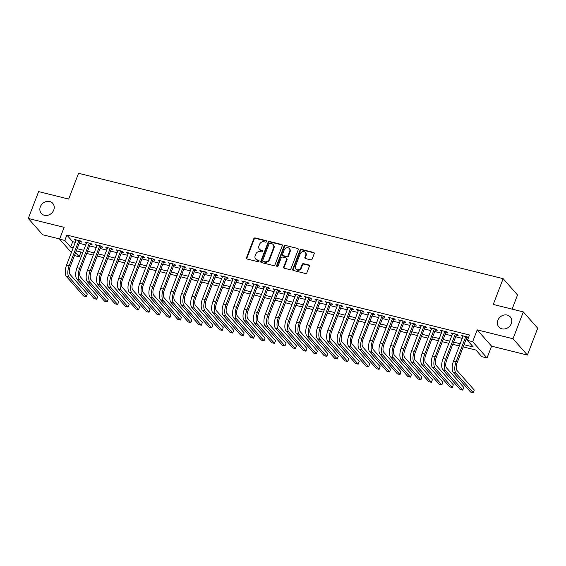 <?xml version="1.0" encoding="UTF-8"?>
<svg xmlns="http://www.w3.org/2000/svg" width="566" height="566" viewBox="0 0 566 566"><rect width="100%" height="100%" fill="white"/><g stroke="black" fill="none" stroke-linecap="round" stroke-linejoin="round"><path stroke-width="0.85" d="M266.551 241.562A0.821 0.708 -41.4 0 0 266.119 240.642L255.209 237.939A1.167 1.012 -41.4 0 0 253.78 238.739L246.493 257.707A1.167 1.012 -41.4 0 0 247.116 259.016L258.025 261.725A0.821 0.708 -41.4 0 0 258.591 260.247L257.176 259.9A3.736 3.247 -41.4 0 1 255.669 258.995A3.736 3.247 -41.4 0 1 255.188 255.712L255.797 254.127A3.736 3.247 -41.4 0 1 260.374 251.573L261.789 251.92A0.821 0.708 -41.4 0 0 262.355 250.448L260.94 250.094A3.736 3.247 -41.4 0 1 259.433 249.196A3.736 3.247 -41.4 0 1 258.952 245.906L259.561 244.328A3.736 3.247 -41.4 0 1 264.138 241.767L265.553 242.121A0.821 0.708 -41.4 0 0 266.551 241.562M266.586 241.109A0.821 0.708 -41.4 0 0 266.501 241.088L255.599 238.378A1.167 1.012 -41.4 0 0 254.169 239.177L246.882 258.153A1.167 1.012 -41.4 0 0 246.875 258.924M259.058 260.714A0.821 0.708 -41.4 0 0 258.98 260.693L257.176 259.9M262.822 250.915A0.821 0.708 -41.4 0 0 262.744 250.887L260.94 250.094M497.882 320.292A7.613 6.615 -41.4 0 0 498.865 326.992A7.613 6.615 -41.4 0 0 505.572 328.754A7.613 6.615 -41.4 0 0 511.268 323.618A7.613 6.615 -41.4 0 0 510.284 316.918A7.613 6.615 -41.4 0 0 503.57 315.156A7.613 6.615 -41.4 0 0 497.882 320.292M40.356 206.746A7.613 6.615 -41.4 0 0 41.339 213.439A7.613 6.615 -41.4 0 0 48.046 215.2A7.613 6.615 -41.4 0 0 53.742 210.064A7.613 6.615 -41.4 0 0 52.758 203.371A7.613 6.615 -41.4 0 0 46.051 201.602A7.613 6.615 -41.4 0 0 40.356 206.746M310.713 259.851A1.167 1.012 -41.4 0 0 312.142 259.051L314.187 253.731A1.167 1.012 -41.4 0 0 313.564 252.422L301.452 249.415A1.167 1.012 -41.4 0 0 300.022 250.214L292.742 269.19A1.167 1.012 -41.4 0 0 293.358 270.491L305.47 273.498A1.167 1.012 -41.4 0 0 306.906 272.699L309.376 266.275A1.167 1.012 -41.4 0 0 308.753 264.966L303.567 263.678A1.167 1.012 -41.4 0 0 302.138 264.478L300.914 267.661A3.12 2.717 -41.4 0 1 298.579 269.77A3.12 2.717 -41.4 0 1 295.827 269.048A3.12 2.717 -41.4 0 1 295.424 266.303L300.213 253.809A3.12 2.717 -41.4 0 1 302.548 251.7A3.12 2.717 -41.4 0 1 305.3 252.429A3.12 2.717 -41.4 0 1 305.704 255.174L304.904 257.254A1.167 1.012 -41.4 0 0 305.527 258.563L310.713 259.851M523.324 311.908L537.7 328.209L527.392 355.052L513.015 338.751L523.324 311.908L493.255 304.444L503.146 278.67L78.561 173.295L68.67 199.069L38.608 191.605L28.3 218.455L64.121 227.341L59.586 239.156L64.814 240.451L66.873 235.081L469.497 335.008L467.438 340.378L472.667 341.673L487.043 357.974L481.815 356.679L475.985 350.071L463.207 346.901M513.015 338.751L477.195 329.865L472.667 341.673M282.264 245.807A1.167 1.012 -41.4 0 0 281.642 244.498L269.529 241.491A1.167 1.012 -41.4 0 0 268.1 242.29L260.813 261.266A1.167 1.012 -41.4 0 0 261.435 262.574L273.548 265.581A1.167 1.012 -41.4 0 0 274.984 264.782L282.264 245.807M285.49 245.453L297.603 248.46A1.167 1.012 -41.4 0 1 298.225 249.769L290.945 268.737A1.167 1.012 -41.4 0 1 289.509 269.536L284.33 268.256A1.167 1.012 -41.4 0 1 283.707 266.947L286.658 259.249A1.167 1.012 -41.4 0 0 286.035 257.94L282.597 257.084A1.167 1.012 -41.4 0 0 281.168 257.884L278.09 265.9A0.821 0.708 -41.4 0 1 276.654 265.539L284.061 246.252A1.167 1.012 -41.4 0 1 285.49 245.453L297.603 248.46M28.3 218.455L42.676 234.756L59.656 238.965M79.813 241.647L81.646 242.107L80.669 241.003L74.394 239.446L75.929 240.684M90.27 244.243L92.102 244.696L91.126 243.599L84.858 242.043L86.386 243.281M100.727 246.84L102.559 247.292L101.59 246.196L95.314 244.639L96.843 245.877M111.184 249.436L113.016 249.889L112.047 248.792L105.771 247.229L107.299 248.474M121.64 252.033L123.473 252.486L122.504 251.382L116.228 249.825L117.756 251.063M132.104 254.629L133.93 255.082L132.96 253.978L126.685 252.422L128.213 253.66M142.561 257.226L144.387 257.679L143.417 256.575L137.142 255.018L138.67 256.257M153.018 259.815L154.851 260.275L153.874 259.171L147.599 257.615L149.127 258.853M163.475 262.412L165.307 262.865L164.331 261.768L158.055 260.211L159.591 261.45M173.932 265.008L175.764 265.461L174.788 264.364L168.519 262.801L170.048 264.046M184.389 267.605L186.221 268.058L185.252 266.954L178.976 265.397L180.504 266.643M194.845 270.201L196.678 270.654L195.709 269.55L189.433 267.994L190.961 269.232M205.302 272.798L207.135 273.251L206.165 272.147L199.89 270.59L201.418 271.829M215.766 275.387L217.592 275.847L216.622 274.743L210.347 273.187L211.875 274.425M226.223 277.984L228.048 278.444L227.079 277.34L220.804 275.784L222.332 277.022M236.68 280.58L238.512 281.033L237.536 279.937L231.261 278.38L232.789 279.618M247.137 283.177L248.969 283.63L247.993 282.533L241.717 280.969L243.253 282.215M257.594 285.773L259.426 286.226L258.45 285.123L252.181 283.566L253.71 284.811M268.051 288.37L269.883 288.823L268.914 287.719L262.638 286.163L264.166 287.401M278.507 290.966L280.34 291.419L279.371 290.316L273.095 288.759L274.623 289.997M288.964 293.556L290.797 294.016L289.827 292.912L283.552 291.356L285.08 292.594M299.428 296.152L301.254 296.605L300.284 295.509L294.009 293.952L295.537 295.19M309.885 298.749L311.71 299.202L310.741 298.105L304.466 296.549L305.994 297.787M320.342 301.345L322.174 301.798L321.198 300.695L314.922 299.138L316.451 300.383M330.799 303.942L332.631 304.395L331.655 303.291L325.379 301.735L326.907 302.973M341.256 306.539L343.088 306.991L342.112 305.888L335.843 304.331L337.371 305.569M351.712 309.135L353.545 309.588L352.576 308.484L346.3 306.928L347.828 308.166M362.169 311.725L364.002 312.184L363.032 311.081L356.757 309.524L358.285 310.762M372.626 314.321L374.459 314.774L373.489 313.677L367.214 312.121L368.742 313.359M383.09 316.918L384.915 317.37L383.946 316.274L377.671 314.71L379.199 315.955M393.547 319.514L395.372 319.967L394.403 318.863L388.127 317.307L389.656 318.552M404.004 322.111L405.836 322.563L404.86 321.46L398.584 319.903L400.112 321.141M414.461 324.707L416.293 325.16L415.317 324.056L409.041 322.5L410.569 323.738M424.917 327.297L426.75 327.756L425.773 326.653L419.505 325.096L421.033 326.334M435.374 329.893L437.207 330.353L436.237 329.249L429.962 327.693L431.49 328.931M445.831 332.49L447.664 332.942L446.694 331.846L440.419 330.289L441.947 331.527M456.288 335.086L458.12 335.539L457.151 334.442L450.876 332.879L452.404 334.124M66.873 235.081L72.703 241.689L75.292 242.333M79.176 243.302L85.749 244.929M89.64 245.892L96.206 247.526M100.097 248.488L106.663 250.122M110.554 251.085L117.127 252.719M121.011 253.681L127.583 255.308M131.468 256.278L138.04 257.905M141.924 258.874L148.497 260.502M152.381 261.471L158.954 263.098M162.838 264.06L169.411 265.695M173.302 266.657L179.868 268.291M183.759 269.253L190.325 270.888M194.216 271.85L200.788 273.477M204.673 274.446L211.245 276.074M215.13 277.043L221.702 278.67M225.586 279.632L232.159 281.267M236.043 282.229L242.616 283.863M246.5 284.825L253.073 286.46M256.964 287.422L263.53 289.049M267.421 290.018L273.986 291.646M277.878 292.615L284.45 294.242M288.335 295.211L294.907 296.839M298.791 297.801L305.364 299.435M309.248 300.397L315.821 302.032M319.705 302.994L326.278 304.628M330.162 305.59L336.735 307.218M340.626 308.187L347.191 309.814M351.083 310.784L357.648 312.411M361.54 313.38L368.105 315.007M371.996 315.97L378.569 317.604M382.453 318.566L389.026 320.2M392.91 321.163L399.483 322.797M403.367 323.759L409.94 325.386M413.824 326.356L420.397 327.983M424.288 328.952L430.853 330.579M434.745 331.542L441.31 333.176M445.201 334.138L451.767 335.772M455.658 336.735L462.231 338.369M466.115 339.331L467.686 339.72M468.379 337.909L467.608 337.032L461.332 335.475L462.861 336.713M466.752 337.683L468.323 338.072M512.096 309.121L517.529 294.971L503.146 278.67M477.195 329.865L491.578 346.166L527.392 355.052M491.578 346.166L487.043 357.974M81.002 252.04L79.19 256.752L74.464 255.577M464.056 344.701L473.261 346.986L467.438 340.378M64.814 240.451L70.644 247.059L73.233 247.703M77.118 248.665L83.69 250.299M87.574 251.262L94.147 252.896M98.031 253.858L104.604 255.492M108.495 256.455L115.061 258.082M118.952 259.051L125.518 260.678M129.409 261.648L135.974 263.275M139.866 264.244L146.438 265.871M150.323 266.834L156.895 268.468M160.779 269.43L167.352 271.064M171.236 272.027L177.809 273.661M181.693 274.623L188.266 276.25M192.157 277.22L198.723 278.847M202.614 279.816L209.179 281.444M213.071 282.413L219.636 284.04M223.528 285.002L230.1 286.637M233.984 287.599L240.557 289.233M244.441 290.195L251.014 291.83M254.898 292.792L261.471 294.419M265.355 295.388L271.928 297.016M275.819 297.985L282.384 299.612M286.276 300.574L292.841 302.209M296.733 303.171L303.298 304.805M307.189 305.767L313.762 307.402M317.646 308.364L324.219 309.991M328.103 310.96L334.676 312.588M338.56 313.557L345.133 315.184M349.017 316.153L355.59 317.781M359.481 318.743L366.046 320.377M369.938 321.339L376.503 322.974M380.394 323.936L386.96 325.57M390.851 326.532L397.424 328.16M401.308 329.129L407.881 330.756M411.765 331.726L418.338 333.353M422.222 334.315L428.795 335.949M432.679 336.911L439.251 338.546M443.143 339.508L449.708 341.142M453.599 342.105L460.165 343.739M71.38 252.528L59.586 239.156M75.582 252.662L79.19 256.752M459.323 345.932L452.75 344.305M448.866 343.343L442.294 341.708M438.409 340.746L431.837 339.112M427.953 338.15L421.38 336.515M417.489 335.553L410.923 333.926M407.032 332.957L400.466 331.329M396.575 330.36L390.009 328.733M386.118 327.764L379.545 326.136M375.661 325.174L369.089 323.54M365.204 322.578L358.632 320.943M354.748 319.981L348.175 318.347M344.291 317.385L337.718 315.757M333.827 314.788L327.261 313.161M323.37 312.191L316.804 310.564M312.913 309.595L306.348 307.968M302.456 307.005L295.884 305.371M291.999 304.409L285.427 302.775M281.543 301.812L274.97 300.178M271.086 299.216L264.513 297.589M260.629 296.619L254.056 294.992M250.165 294.023L243.599 292.396M239.708 291.433L233.142 289.799M229.251 288.837L222.686 287.203M218.794 286.24L212.222 284.606M208.338 283.644L201.765 282.017M197.881 281.047L191.308 279.42M187.424 278.451L180.851 276.824M176.967 275.854L170.394 274.227M166.503 273.265L159.937 271.63M156.046 270.668L149.481 269.034M145.589 268.072L139.024 266.437M135.132 265.475L128.56 263.848M124.676 262.879L118.103 261.251M114.219 260.282L107.646 258.655M103.762 257.693L97.189 256.058M93.305 255.096L86.732 253.462M82.848 252.5L76.276 250.865M72.703 241.689L70.644 247.059M75.37 240.55L75.667 239.765M85.827 243.139L86.131 242.354M96.284 245.736L96.588 244.951M106.741 248.333L107.045 247.547M117.197 250.929L117.502 250.144M127.654 253.526L127.958 252.74M138.118 256.122L138.415 255.337M148.575 258.712L148.872 257.926M159.032 261.308L159.329 260.523M169.489 263.905L169.793 263.119M179.946 266.501L180.25 265.716M190.402 269.098L190.707 268.312M200.859 271.694L201.163 270.909M211.316 274.291L211.62 273.505M221.78 276.88L222.077 276.095M232.237 279.477L232.534 278.691M242.694 282.073L242.991 281.288M253.151 284.67L253.455 283.884M263.607 287.266L263.912 286.481M274.064 289.863L274.369 289.077M284.521 292.459L284.825 291.667M294.978 295.049L295.282 294.263M305.442 297.645L305.739 296.86M315.899 300.242L316.196 299.456M326.356 302.838L326.653 302.053M336.812 305.435L337.117 304.65M347.269 308.031L347.574 307.246M357.726 310.621L358.03 309.835M368.183 313.217L368.487 312.432M378.64 315.814L378.944 315.029M389.104 318.41L389.401 317.625M399.561 321.007L399.858 320.222M410.017 323.603L410.315 322.818M420.474 326.2L420.771 325.415M430.931 328.789L431.235 328.004M441.388 331.386L441.692 330.601M451.845 333.982L452.149 333.197M462.302 336.579L462.606 335.794M259.433 249.196L259.822 249.634A3.736 3.247 -41.4 0 0 261.329 250.54M255.669 258.995L256.058 259.44A3.736 3.247 -41.4 0 0 257.565 260.339M282.271 245.036A1.167 1.012 -41.4 0 0 282.031 244.936L269.918 241.93A1.167 1.012 -41.4 0 0 268.489 242.729L261.202 261.704A1.167 1.012 -41.4 0 0 261.195 262.475M270.095 243.246A0.821 0.708 -41.4 0 0 269.091 243.805L262.695 260.459A0.821 0.708 -41.4 0 0 263.133 261.379L264.619 261.747A3.736 3.247 -41.4 0 0 269.204 259.186L273.569 247.802A3.736 3.247 -41.4 0 0 273.088 244.519A3.736 3.247 -41.4 0 0 271.581 243.613L270.095 243.246M262.801 261.181L263.19 261.619A0.821 0.708 -41.4 0 0 263.523 261.817L263.133 261.379M273.088 244.519L273.477 244.958A3.736 3.247 -41.4 0 1 273.958 248.248L269.586 259.631A3.736 3.247 -41.4 0 1 265.008 262.185L263.523 261.817M286.509 258.223L286.898 258.662A1.167 1.012 -41.4 0 1 287.047 259.688L284.097 267.385A1.167 1.012 -41.4 0 0 284.09 268.157M285.88 245.892A1.167 1.012 -41.4 0 0 284.45 246.691L277.043 265.985A0.821 0.708 -41.4 0 0 277.007 266.43M289.721 251.269A3.12 2.717 -41.4 0 0 289.318 248.516A3.12 2.717 -41.4 0 0 286.566 247.795A3.12 2.717 -41.4 0 0 284.231 249.903L282.54 254.304A1.167 1.012 -41.4 0 0 283.163 255.613L286.601 256.469A1.167 1.012 -41.4 0 0 288.037 255.669L289.721 251.269L290.11 251.707A3.12 2.717 -41.4 0 0 289.707 248.955L289.318 248.516M282.696 255.33L283.085 255.768A1.167 1.012 -41.4 0 0 283.552 256.051L283.163 255.613M290.11 251.707L288.427 256.108A1.167 1.012 -41.4 0 1 286.99 256.907L283.552 256.051M305.3 252.429L305.69 252.868A3.12 2.717 -41.4 0 1 306.093 255.613L305.293 257.7A1.167 1.012 -41.4 0 0 305.293 258.471M295.827 269.048L296.216 269.487A3.12 2.717 -41.4 0 0 298.968 270.215A3.12 2.717 -41.4 0 0 301.303 268.107L300.914 267.661M309.376 265.496A1.167 1.012 -41.4 0 0 309.142 265.404L303.956 264.117A1.167 1.012 -41.4 0 0 302.527 264.916L301.303 268.107M314.194 252.952A1.167 1.012 -41.4 0 0 313.953 252.861L301.841 249.854A1.167 1.012 -41.4 0 0 300.412 250.653L293.124 269.628A1.167 1.012 -41.4 0 0 293.124 270.399M66.385 276.441L68.995 277.085L86.273 296.669L83.655 296.025L66.385 276.441A8.922 3.778 -76.1 0 1 66.562 265.079L76.226 239.899M68.995 277.085A8.922 3.778 -76.1 0 1 69.172 265.73L78.844 240.55M80.117 240.861L70.149 266.834A5.95 2.519 103.9 0 0 70.028 274.404L87.306 293.987L86.273 296.669M76.842 279.031L79.459 279.682L96.729 299.265L94.119 298.615L76.842 279.031A8.922 3.778 -76.1 0 1 77.018 267.676L86.683 242.496M79.459 279.682A8.922 3.778 -76.1 0 1 79.636 268.326L89.301 243.147M90.574 243.458L80.605 269.423A5.95 2.519 103.9 0 0 80.485 277L97.762 296.584L96.729 299.265M87.298 281.627L89.916 282.278L107.186 301.862L104.576 301.211L87.298 281.627A8.922 3.778 -76.1 0 1 87.475 270.272L97.14 245.092M89.916 282.278A8.922 3.778 -76.1 0 1 90.093 270.923L99.758 245.736M101.031 246.054L91.062 272.02A5.95 2.519 103.9 0 0 90.942 279.597L108.219 299.181L107.186 301.862M97.755 284.224L100.373 284.875L117.643 304.458L115.032 303.808L97.755 284.224A8.922 3.778 -76.1 0 1 97.932 272.869L107.604 247.689M100.373 284.875A8.922 3.778 -76.1 0 1 100.55 273.52L110.214 248.333M111.488 248.651L101.519 274.616A5.95 2.519 103.9 0 0 101.399 282.186L118.676 301.77L117.643 304.458M108.212 286.82L110.83 287.471L128.107 307.055L125.489 306.404L108.212 286.82A8.922 3.778 -76.1 0 1 108.389 275.465L118.061 250.278M110.83 287.471A8.922 3.778 -76.1 0 1 111.007 276.109L120.671 250.929M121.945 251.247L111.976 277.213A5.95 2.519 103.9 0 0 111.863 284.783L129.133 304.366L128.107 307.055M118.669 289.417L121.287 290.068L138.564 309.652L135.946 309.001L118.669 289.417A8.922 3.778 -76.1 0 1 118.846 278.062L128.517 252.875M121.287 290.068A8.922 3.778 -76.1 0 1 121.464 278.705L131.128 253.526M132.402 253.844L122.433 279.809A5.95 2.519 103.9 0 0 122.32 287.379L139.59 306.963L138.564 309.652M129.133 292.014L131.744 292.657L149.021 312.241L146.403 311.597L129.133 292.014A8.922 3.778 -76.1 0 1 129.31 280.651L138.974 255.471M131.744 292.657A8.922 3.778 -76.1 0 1 131.92 281.302L141.585 256.122M142.858 256.44L132.89 282.406A5.95 2.519 103.9 0 0 132.777 289.976L150.047 309.56L149.021 312.241M139.59 294.61L142.2 295.254L159.478 314.838L156.86 314.194L139.59 294.61A8.922 3.778 -76.1 0 1 139.767 283.248L149.431 258.068M142.2 295.254A8.922 3.778 -76.1 0 1 142.377 283.899L152.049 258.719M153.315 259.03L143.354 285.002A5.95 2.519 103.9 0 0 143.233 292.572L160.511 312.156L159.478 314.838M150.047 297.2L152.657 297.85L169.934 317.434L167.317 316.783L150.047 297.2A8.922 3.778 -76.1 0 1 150.223 285.844L159.888 260.664M152.657 297.85A8.922 3.778 -76.1 0 1 152.834 286.495L162.506 261.315M163.779 261.626L153.811 287.592A5.95 2.519 103.9 0 0 153.69 295.169L170.967 314.753L169.934 317.434M160.503 299.796L163.121 300.447L180.391 320.031L177.781 319.38L160.503 299.796A8.922 3.778 -76.1 0 1 160.68 288.441L170.345 263.261M163.121 300.447A8.922 3.778 -76.1 0 1 163.298 289.092L172.963 263.905M174.236 264.223L164.267 290.188A5.95 2.519 103.9 0 0 164.147 297.766L181.424 317.342L180.391 320.031M170.96 302.393L173.578 303.043L190.848 322.627L188.237 321.976L170.96 302.393A8.922 3.778 -76.1 0 1 171.137 291.037L180.802 265.857M173.578 303.043A8.922 3.778 -76.1 0 1 173.755 291.681L183.419 266.501M184.693 266.819L174.724 292.785A5.95 2.519 103.9 0 0 174.604 300.355L191.881 319.939L190.848 322.627M181.417 304.989L184.035 305.64L201.305 325.224L198.694 324.573L181.417 304.989A8.922 3.778 -76.1 0 1 181.594 293.634L191.258 268.447M184.035 305.64A8.922 3.778 -76.1 0 1 184.212 294.278L193.876 269.098M195.15 269.416L185.181 295.381A5.95 2.519 103.9 0 0 185.061 302.952L202.338 322.535L201.305 325.224M191.874 307.586L194.492 308.237L211.762 327.813L209.151 327.169L191.874 307.586A8.922 3.778 -76.1 0 1 192.051 296.223L201.722 271.043M194.492 308.237A8.922 3.778 -76.1 0 1 194.669 296.874L204.333 271.694M205.607 272.013L195.638 297.978A5.95 2.519 103.9 0 0 195.525 305.548L212.795 325.132L211.762 327.813M202.331 310.182L204.949 310.826L222.226 330.41L219.608 329.766L202.331 310.182A8.922 3.778 -76.1 0 1 202.508 298.82L212.179 273.64M204.949 310.826A8.922 3.778 -76.1 0 1 205.125 299.471L214.79 274.291M216.063 274.602L206.095 300.574A5.95 2.519 103.9 0 0 205.982 308.145L223.252 327.728L222.226 330.41M212.795 312.779L215.405 313.423L232.683 333.006L230.065 332.355L212.795 312.779A8.922 3.778 -76.1 0 1 212.972 301.416L222.636 276.236M215.405 313.423A8.922 3.778 -76.1 0 1 215.582 302.067L225.247 276.887M226.52 277.199L216.552 303.171A5.95 2.519 103.9 0 0 216.438 310.741L233.708 330.325L232.683 333.006M223.252 315.368L225.862 316.019L243.139 335.603L240.522 334.952L223.252 315.368A8.922 3.778 -76.1 0 1 223.429 304.013L233.093 278.833M225.862 316.019A8.922 3.778 -76.1 0 1 226.039 304.664L235.711 279.477M236.977 279.795L227.016 305.76A5.95 2.519 103.9 0 0 226.895 313.338L244.172 332.921L243.139 335.603M233.708 317.965L236.319 318.616L253.596 338.199L250.979 337.548L233.708 317.965A8.922 3.778 -76.1 0 1 233.885 306.609L243.55 281.429M236.319 318.616A8.922 3.778 -76.1 0 1 236.496 307.26L246.168 282.073M247.441 282.392L237.472 308.357A5.95 2.519 103.9 0 0 237.352 315.927L254.629 335.511L253.596 338.199M244.165 320.561L246.783 321.212L264.053 340.796L261.442 340.145L244.165 320.561A8.922 3.778 -76.1 0 1 244.342 309.206L254.007 284.019M246.783 321.212A8.922 3.778 -76.1 0 1 246.96 309.85L256.624 284.67M257.898 284.988L247.929 310.953A5.95 2.519 103.9 0 0 247.809 318.524L265.086 338.107L264.053 340.796M254.622 323.158L257.24 323.809L274.51 343.392L271.899 342.741L254.622 323.158A8.922 3.778 -76.1 0 1 254.799 311.802L264.464 286.615M257.24 323.809A8.922 3.778 -76.1 0 1 257.417 312.446L267.081 287.266M268.355 287.585L258.386 313.55A5.95 2.519 103.9 0 0 258.266 321.12L275.543 340.704L274.51 343.392M265.079 325.754L267.697 326.398L284.967 345.982L282.356 345.338L265.079 325.754A8.922 3.778 -76.1 0 1 265.256 314.392L274.92 289.212M267.697 326.398A8.922 3.778 -76.1 0 1 267.874 315.043L277.538 289.863M278.812 290.181L268.843 316.146A5.95 2.519 103.9 0 0 268.723 323.717L286 343.3L284.967 345.982M275.536 328.351L278.154 328.995L295.424 348.578L292.813 347.934L275.536 328.351A8.922 3.778 -76.1 0 1 275.713 316.988L285.384 291.808M278.154 328.995A8.922 3.778 -76.1 0 1 278.33 317.639L287.995 292.459M289.268 292.771L279.3 318.743A5.95 2.519 103.9 0 0 279.187 326.313L296.457 345.897L295.424 348.578M285.993 330.94L288.61 331.591L305.888 351.175L303.27 350.524L285.993 330.94A8.922 3.778 -76.1 0 1 286.17 319.585L295.841 294.405M288.61 331.591A8.922 3.778 -76.1 0 1 288.787 320.236L298.452 295.056M299.725 295.367L289.757 321.332A5.95 2.519 103.9 0 0 289.643 328.91L306.913 348.493L305.888 351.175M296.457 333.537L299.067 334.188L316.344 353.771L313.727 353.12L296.457 333.537A8.922 3.778 -76.1 0 1 296.634 322.181L306.298 297.001M299.067 334.188A8.922 3.778 -76.1 0 1 299.244 322.832L308.909 297.645M310.182 297.964L300.213 323.929A5.95 2.519 103.9 0 0 300.1 331.506L317.37 351.09L316.344 353.771M306.913 336.133L309.524 336.784L326.801 356.368L324.184 355.717L306.913 336.133A8.922 3.778 -76.1 0 1 307.09 324.778L316.755 299.598M309.524 336.784A8.922 3.778 -76.1 0 1 309.701 325.429L319.373 300.242M320.639 300.56L310.677 326.525A5.95 2.519 103.9 0 0 310.557 334.096L327.834 353.679L326.801 356.368M317.37 338.73L319.981 339.381L337.258 358.964L334.64 358.313L317.37 338.73A8.922 3.778 -76.1 0 1 317.547 327.374L327.212 302.187M319.981 339.381A8.922 3.778 -76.1 0 1 320.158 328.018L329.829 302.838M331.103 303.157L321.134 329.122A5.95 2.519 103.9 0 0 321.014 336.692L338.291 356.276L337.258 358.964M327.827 341.326L330.445 341.977L347.715 361.561L345.104 360.91L327.827 341.326A8.922 3.778 -76.1 0 1 328.004 329.964L337.669 304.784M330.445 341.977A8.922 3.778 -76.1 0 1 330.622 330.615L340.286 305.435M341.56 305.753L331.591 331.718A5.95 2.519 103.9 0 0 331.471 339.289L348.748 358.872L347.715 361.561M338.284 343.923L340.902 344.567L358.172 364.15L355.561 363.506L338.284 343.923A8.922 3.778 -76.1 0 1 338.461 332.56L348.125 307.38M340.902 344.567A8.922 3.778 -76.1 0 1 341.079 333.211L350.743 308.031M352.017 308.35L342.048 334.315A5.95 2.519 103.9 0 0 341.928 341.885L359.205 361.469L358.172 364.15M348.741 346.519L351.359 347.163L368.629 366.747L366.018 366.103L348.741 346.519A8.922 3.778 -76.1 0 1 348.918 335.157L358.582 309.977M351.359 347.163A8.922 3.778 -76.1 0 1 351.536 335.808L361.2 310.628M362.473 310.939L352.505 336.911A5.95 2.519 103.9 0 0 352.385 344.482L369.662 364.065L368.629 366.747M359.198 349.109L361.815 349.76L379.086 369.343L376.475 368.692L359.198 349.109A8.922 3.778 -76.1 0 1 359.375 337.753L369.046 312.574M361.815 349.76A8.922 3.778 -76.1 0 1 361.992 338.404L371.657 313.224M372.93 313.536L362.962 339.501A5.95 2.519 103.9 0 0 362.848 347.078L380.119 366.662L379.086 369.343M369.655 351.705L372.272 352.356L389.55 371.94L386.932 371.289L369.655 351.705A8.922 3.778 -76.1 0 1 369.831 340.35L379.503 315.17M372.272 352.356A8.922 3.778 -76.1 0 1 372.449 341.001L382.114 315.814M383.387 316.132L373.418 342.097A5.95 2.519 103.9 0 0 373.305 349.675L390.575 369.251L389.55 371.94M380.119 354.302L382.729 354.953L400.006 374.536L397.389 373.885L380.119 354.302A8.922 3.778 -76.1 0 1 380.295 342.946L389.96 317.767M382.729 354.953A8.922 3.778 -76.1 0 1 382.906 343.59L392.571 318.41M393.844 318.729L383.875 344.694A5.95 2.519 103.9 0 0 383.762 352.264L401.032 371.848L400.006 374.536M390.575 356.898L393.186 357.549L410.463 377.133L407.845 376.482L390.575 356.898A8.922 3.778 -76.1 0 1 390.752 345.543L400.417 320.356M393.186 357.549A8.922 3.778 -76.1 0 1 393.363 346.187L403.034 321.007M404.301 321.325L394.339 347.291A5.95 2.519 103.9 0 0 394.219 354.861L411.496 374.444L410.463 377.133M401.032 359.495L403.643 360.146L420.92 379.722L418.302 379.078L401.032 359.495A8.922 3.778 -76.1 0 1 401.209 348.132L410.874 322.953M403.643 360.146A8.922 3.778 -76.1 0 1 403.82 348.783L413.491 323.603M414.765 323.922L404.796 349.887A5.95 2.519 103.9 0 0 404.676 357.457L421.953 377.041L420.92 379.722M411.489 362.091L414.107 362.735L431.377 382.319L428.766 381.675L411.489 362.091A8.922 3.778 -76.1 0 1 411.666 350.729L421.33 325.549M414.107 362.735A8.922 3.778 -76.1 0 1 414.284 351.38L423.948 326.2M425.222 326.511L415.253 352.484A5.95 2.519 103.9 0 0 415.133 360.054L432.41 379.637L431.377 382.319M421.946 364.688L424.564 365.332L441.834 384.915L439.223 384.264L421.946 364.688A8.922 3.778 -76.1 0 1 422.123 353.325L431.787 328.146M424.564 365.332A8.922 3.778 -76.1 0 1 424.741 353.976L434.405 328.796M435.678 329.108L425.71 355.08A5.95 2.519 103.9 0 0 425.59 362.65L442.867 382.234L441.834 384.915M432.403 367.277L435.021 367.928L452.291 387.512L449.68 386.861L432.403 367.277A8.922 3.778 -76.1 0 1 432.58 355.922L442.244 330.742M435.021 367.928A8.922 3.778 -76.1 0 1 435.197 356.573L444.862 331.386M446.135 331.704L436.167 357.67A5.95 2.519 103.9 0 0 436.046 365.247L453.324 384.83L452.291 387.512M442.86 369.874L445.477 370.525L462.747 390.108L460.137 389.458L442.86 369.874A8.922 3.778 -76.1 0 1 443.037 358.519L452.708 333.339M445.477 370.525A8.922 3.778 -76.1 0 1 445.654 359.169L455.319 333.982M456.592 334.301L446.624 360.266A5.95 2.519 103.9 0 0 446.51 367.836L463.78 387.42L462.747 390.108M453.316 372.47L455.934 373.121L473.211 392.705L470.594 392.054L453.316 372.47A8.922 3.778 -76.1 0 1 453.493 361.115L463.165 335.928M455.934 373.121A8.922 3.778 -76.1 0 1 456.111 361.759L465.776 336.579M467.049 336.897L457.08 362.863A5.95 2.519 103.9 0 0 456.967 370.433L474.237 390.016L473.211 392.705M266.501 241.088L266.119 240.642M258.98 260.693L258.591 260.247M262.744 250.887L262.355 250.448M246.882 258.153L246.493 257.707M254.169 239.177L253.78 238.739M255.599 238.378L255.209 237.939M261.202 261.704L260.813 261.266M268.489 242.729L268.1 242.29M269.918 241.93L269.529 241.491M282.031 244.936L281.642 244.498M265.008 262.185L264.619 261.747M269.586 259.631L269.204 259.186M273.958 248.248L273.569 247.802M284.097 267.385L283.707 266.947M287.047 259.688L286.658 259.249M277.043 265.985L276.654 265.539M284.45 246.691L284.061 246.252M286.99 256.907L286.601 256.469M288.427 256.108L288.037 255.669M305.293 257.7L304.904 257.254M306.093 255.613L305.704 255.174M302.527 264.916L302.138 264.478M303.956 264.117L303.567 263.678M309.142 265.404L308.753 264.966M293.124 269.628L292.742 269.19M300.412 250.653L300.022 250.214M301.841 249.854L301.452 249.415M313.953 252.861L313.564 252.422M66.562 265.079L69.172 265.73M77.018 267.676L79.636 268.326M87.475 270.272L90.093 270.923M97.932 272.869L100.55 273.52M108.389 275.465L111.007 276.109M118.846 278.062L121.464 278.705M129.31 280.651L131.92 281.302M139.767 283.248L142.377 283.899M150.223 285.844L152.834 286.495M160.68 288.441L163.298 289.092M171.137 291.037L173.755 291.681M181.594 293.634L184.212 294.278M192.051 296.223L194.669 296.874M202.508 298.82L205.125 299.471M212.972 301.416L215.582 302.067M223.429 304.013L226.039 304.664M233.885 306.609L236.496 307.26M244.342 309.206L246.96 309.85M254.799 311.802L257.417 312.446M265.256 314.392L267.874 315.043M275.713 316.988L278.33 317.639M286.17 319.585L288.787 320.236M296.634 322.181L299.244 322.832M307.09 324.778L309.701 325.429M317.547 327.374L320.158 328.018M328.004 329.964L330.622 330.615M338.461 332.56L341.079 333.211M348.918 335.157L351.536 335.808M359.375 337.753L361.992 338.404M369.831 340.35L372.449 341.001M380.295 342.946L382.906 343.59M390.752 345.543L393.363 346.187M401.209 348.132L403.82 348.783M411.666 350.729L414.284 351.38M422.123 353.325L424.741 353.976M432.58 355.922L435.197 356.573M443.037 358.519L445.654 359.169M453.493 361.115L456.111 361.759"/></g></svg>
